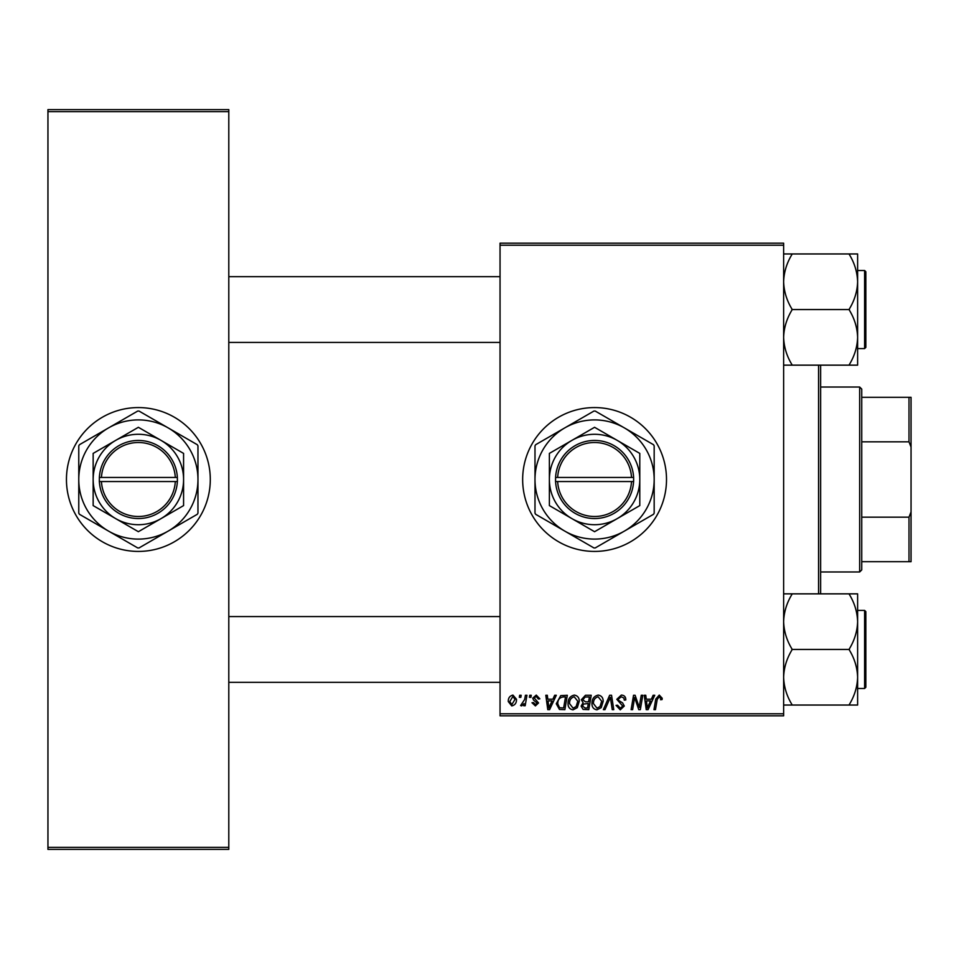 <?xml version="1.0" encoding="UTF-8"?>
<svg xmlns="http://www.w3.org/2000/svg" width="959" height="959" viewBox="0 0 959 959"><rect width="100%" height="100%" fill="white"/><g stroke="black" fill="none" stroke-linecap="round" stroke-linejoin="round"><path stroke-width="1.44" d="M594.58 407.575A71.925 71.925 0 0 0 522.655 479.5A71.925 71.925 0 0 0 594.58 551.425A71.925 71.925 0 0 0 666.505 479.5A71.925 71.925 0 0 0 594.58 407.575M138.372 407.575A71.925 71.925 0 0 0 66.447 479.5A71.925 71.925 0 0 0 138.372 551.425A71.925 71.925 0 0 0 210.297 479.5A71.925 71.925 0 0 0 138.372 407.575M500.047 243.178L783.635 243.178L783.635 245.228L500.047 245.228L500.047 243.178M552.899 699.195L554.674 695.275L556.292 695.275L549.615 709.66L547.781 709.66L545.815 695.275L547.313 695.275L547.793 699.195L552.899 699.195M581.322 699.746L585.458 695.275L591.212 695.275L588.79 709.66L583.108 709.42L581.13 706.16L583.108 702.659L581.322 699.746M659.265 695.083L662.213 698.26L662.082 699.567L660.571 699.758L660.715 698.512L659.169 696.773L657.203 699.471L655.476 709.66L653.966 709.66L655.74 699.111L659.265 695.083M639.725 704.05L641.271 695.275L642.782 695.275L640.324 709.66L638.742 709.66L634.63 697.457L632.628 709.66L631.106 709.66L633.539 695.275L635.122 695.275L639.269 707.466L639.725 704.05M616.817 699.315L621.324 695.083C624.345 695.251 625.831 696.869 625.783 699.962L624.285 700.13L623.901 698.008L621.228 696.773L618.303 699.183L618.699 700.442L622.595 702.887L624.285 706.028L620.257 709.852L616.062 705.368L617.56 705.213L620.305 708.162L622.787 706.124L616.817 699.315M603.367 709.66L609.648 695.275L611.554 695.275L613.76 709.66L612.25 709.66L610.368 697.325L604.973 709.66L603.367 709.66M591.967 703.438C591.943 698.871 594.029 696.09 598.236 695.083C601.545 695.695 603.199 697.768 603.175 701.305L601.209 707.67L596.93 709.852C593.525 709.216 591.859 707.083 591.967 703.438M500.047 713.772L783.635 713.772L783.635 715.822L500.047 715.822L500.047 245.228M783.635 713.772L783.635 245.228M508.27 701.556C508.174 698.044 509.732 695.886 512.933 695.083L516.493 699.255C516.625 702.911 515.055 705.129 511.758 705.92L508.27 701.556M651.353 699.195L653.127 695.275L654.745 695.275L648.068 709.66L646.234 709.66L644.268 695.275L645.767 695.275L646.246 699.195L651.353 699.195M568.052 703.438C568.028 698.871 570.114 696.09 574.321 695.083C577.63 695.695 579.284 697.768 579.26 701.305L577.294 707.67L573.014 709.852C569.61 709.216 567.956 707.083 568.052 703.438M560.739 695.623L567.308 695.275L564.875 709.66L559.457 709.468L556.28 703.774L560.739 695.623M536.273 695.083L539.845 698.823L538.347 699.015L536.201 696.402L534.235 697.996L538.538 702.947L535.398 705.92L531.993 702.743L533.492 702.563L535.47 704.613L537.04 703.175L533.492 700.022L532.748 698.116L536.273 695.083M529.404 697.325L529.752 695.275L531.25 695.275L530.938 697.325L529.404 697.325M519.322 697.325L519.67 695.275L521.157 695.275L520.845 697.325L519.322 697.325M524.669 699.459L525.424 695.275L526.947 695.275L525.172 705.74L523.662 705.74L524.046 703.57L521.612 705.92L520.605 705.548L524.669 699.459M47.95 109.602L228.793 109.602L228.793 111.652L47.95 111.652L47.95 109.602M228.793 847.348L228.793 849.398L47.95 849.398L47.95 847.348L228.793 847.348L228.793 111.652M47.95 847.348L47.95 111.652M511.818 704.613L514.995 699.423L512.921 696.402L509.768 701.556L511.818 704.613M600.022 706.567L601.677 701.233L598.128 696.773C594.928 697.732 593.369 700.01 593.453 703.594L596.977 708.162L600.022 706.567M648.548 705.153L650.538 700.885L646.462 700.885L647.361 708.09L648.548 705.153M587.555 707.982L588.311 703.498L583.456 704.086L582.628 706.1L584.99 707.982L587.555 707.982M588.598 701.808L589.413 696.953L585.146 697.037L582.808 699.794L585.434 701.808L588.598 701.808M576.119 706.567L577.762 701.233L574.213 696.773C571.013 697.732 569.454 700.01 569.55 703.594L573.074 708.162L576.119 706.567M550.094 705.153L552.084 700.885L548.009 700.885L548.908 708.09L550.094 705.153M563.64 707.982L565.51 696.953L563.58 696.953C559.624 697.325 557.682 699.626 557.778 703.858L559.588 707.742L563.64 707.982M820.628 365.151L820.628 593.849M818.578 593.849L818.578 365.151M500.047 342.435L228.793 342.435M500.047 276.672L228.793 276.672M857.622 677.246L857.622 621.648C857.322 631.154 854.577 640.204 849.398 648.787L849.398 650.118C854.553 658.581 857.286 667.632 857.622 677.246C857.322 686.752 854.577 695.802 849.398 704.385L849.398 705.045L857.622 705.045L857.622 677.246M864.61 610.404L865.845 611.638L865.845 687.255L864.61 688.49L864.61 610.404L857.622 610.404M783.635 705.045L791.858 705.045L791.858 704.385C786.704 695.91 783.971 686.872 783.635 677.246C783.947 667.74 786.68 658.689 791.858 650.118L791.858 649.447L849.398 649.447M791.858 705.045L849.398 705.045M791.858 649.447L791.858 648.787C786.704 640.312 783.971 631.274 783.635 621.648C783.947 612.142 786.68 603.103 791.858 594.52L791.858 593.849L849.398 593.849L849.398 594.52C854.553 602.983 857.286 612.034 857.622 621.648L857.622 593.849L849.398 593.849M791.858 593.849L783.635 593.849M228.793 616.565L500.047 616.565M228.793 682.329L500.047 682.329M783.635 365.151L791.858 365.151L791.858 364.48C786.704 356.017 783.971 346.966 783.635 337.352C783.947 327.846 786.68 318.796 791.858 310.213L791.858 308.882C786.704 300.419 783.971 291.368 783.635 281.754C783.947 272.248 786.68 263.198 791.858 254.614L791.858 253.955L849.398 253.955L849.398 254.614C854.553 263.09 857.286 272.128 857.622 281.754C857.322 291.26 854.577 300.311 849.398 308.882L849.398 310.213C854.553 318.688 857.286 327.726 857.622 337.352C857.322 346.858 854.577 355.897 849.398 364.48L849.398 365.151L857.622 365.151L857.622 253.955L849.398 253.955M865.845 271.745L865.845 347.362L864.61 348.596L864.61 270.51L865.845 271.745M791.858 365.151L849.398 365.151M791.858 309.553L849.398 309.553M791.858 253.955L783.635 253.955M864.61 270.51L857.622 270.51L857.622 253.955M859.672 387.028L861.733 389.078L861.733 569.922L859.672 571.972L859.672 387.028L820.628 387.028M861.733 397.302L911.05 397.302L911.05 561.698L909 561.698L909 517.165L911.05 511.926M861.733 517.165L909 517.165M911.05 447.074L909 441.835L909 397.302M861.733 441.835L909 441.835M861.733 561.698L909 561.698M557.647 481.55L633.623 481.55L633.623 477.45A39.043 39.043 0 0 0 594.58 440.457A39.043 39.043 0 0 0 555.585 477.45L555.537 481.55L557.647 481.55A36.993 36.993 0 0 0 594.58 516.493A36.993 36.993 0 0 0 631.513 481.55M555.537 481.55L555.585 481.55A39.043 39.043 0 0 0 594.58 518.543A39.043 39.043 0 0 0 633.575 481.55M639.785 453.403L594.58 427.294L549.375 453.403L549.375 505.597L594.58 531.706L639.785 505.597L639.785 453.403M624.381 531.106A59.59 59.59 0 0 0 624.381 427.894A59.59 59.59 0 0 0 534.99 479.5A59.59 59.59 0 0 0 624.381 531.106L653.511 514.288A68.437 68.437 0 0 0 654.17 513.137L654.17 445.863A68.437 68.437 0 0 0 653.511 444.712L595.251 411.075A68.437 68.437 0 0 0 593.909 411.075L535.649 444.712A68.437 68.437 0 0 0 534.99 445.863L534.99 513.137A68.437 68.437 0 0 0 535.649 514.288L593.909 547.925A68.437 68.437 0 0 0 595.251 547.925L624.381 531.106M617.188 518.651A45.205 45.205 0 0 0 617.188 440.349A45.205 45.205 0 0 0 549.375 479.5A45.205 45.205 0 0 0 617.188 518.651M555.585 477.45L631.513 477.45A36.993 36.993 0 0 0 594.58 442.507A36.993 36.993 0 0 0 557.647 477.45M633.623 477.45L631.513 477.45M101.438 481.55L177.415 481.55L177.355 477.45A39.043 39.043 0 0 0 138.372 440.457A39.043 39.043 0 0 0 99.376 477.45L99.328 481.55L101.438 481.55A36.993 36.993 0 0 0 138.372 516.493A36.993 36.993 0 0 0 175.305 481.55M99.376 481.55A39.043 39.043 0 0 0 138.372 518.543A39.043 39.043 0 0 0 177.355 481.55M183.577 453.403L138.372 427.294L93.155 453.403L93.155 505.597L138.372 531.706L183.577 505.597L183.577 453.403M168.173 531.106A59.59 59.59 0 0 0 168.173 427.894A59.59 59.59 0 0 0 78.77 479.5A59.59 59.59 0 0 0 168.173 531.106L197.29 514.288A68.437 68.437 0 0 0 197.962 513.137L197.962 445.863A68.437 68.437 0 0 0 197.29 444.712L139.043 411.075A68.437 68.437 0 0 0 137.7 411.075L79.441 444.712A68.437 68.437 0 0 0 78.77 445.863L78.77 513.137A68.437 68.437 0 0 0 79.441 514.288L137.7 547.925A68.437 68.437 0 0 0 139.043 547.925L168.173 531.106M160.98 518.651A45.205 45.205 0 0 0 160.98 440.349A45.205 45.205 0 0 0 93.155 479.5A45.205 45.205 0 0 0 160.98 518.651M177.355 477.45L99.376 477.45M175.305 477.45A36.993 36.993 0 0 0 138.372 442.507A36.993 36.993 0 0 0 101.438 477.45M864.61 688.49L857.622 688.49M864.61 348.596L857.622 348.596M859.672 571.972L820.628 571.972"/></g></svg>
